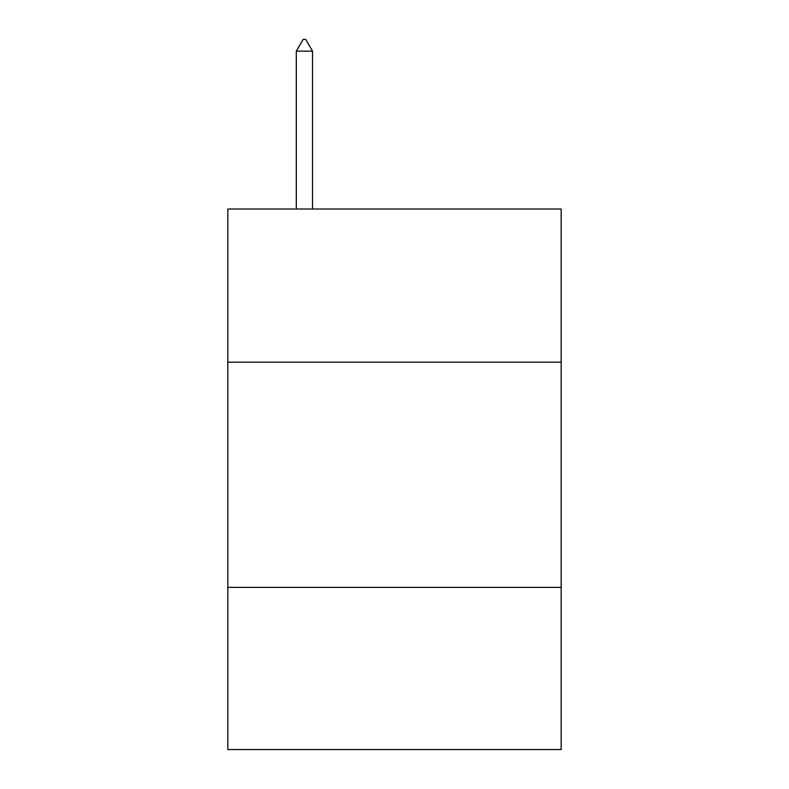 <?xml version="1.0" encoding="UTF-8"?>
<svg xmlns="http://www.w3.org/2000/svg" width="789" height="789" viewBox="0 0 789 789"><rect width="100%" height="100%" fill="white"/><g stroke="black" fill="none" stroke-linecap="round" stroke-linejoin="round"><path stroke-width="1.18" d="M561.166 362.161L561.166 209.006L227.834 209.006L227.834 362.161L561.166 362.161L561.166 749.55L227.834 749.55L227.834 362.161M561.166 587.381L227.834 587.381M312.513 51.167L305.757 39.45L303.055 39.45L296.299 51.167L312.513 51.167L312.513 209.006M296.299 51.167L296.299 209.006"/></g></svg>
